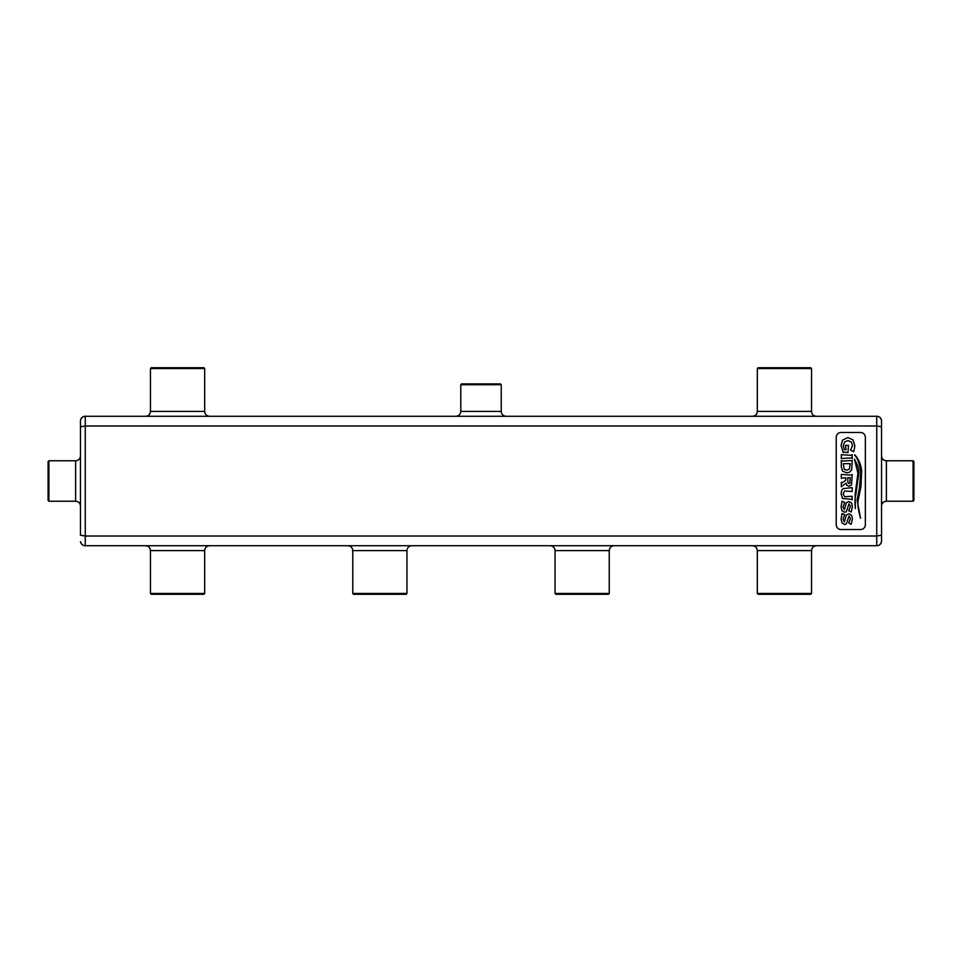 <?xml version="1.0" encoding="UTF-8"?>
<svg xmlns="http://www.w3.org/2000/svg" width="962" height="962" viewBox="0 0 962 962"><rect width="100%" height="100%" fill="white"/><g stroke="black" fill="none" stroke-linecap="round" stroke-linejoin="round"><path stroke-width="1.44" d="M881.108 542.989L881.529 541.69C880.903 544.203 879.316 545.562 876.743 545.731L85.257 545.731L85.257 416.269L876.743 416.269L876.743 425.974L881.529 426.791L881.529 541.69L881.529 535.209L876.743 536.026L876.743 545.731C879.316 545.562 880.903 544.203 881.529 541.69C880.531 544.456 878.967 545.803 876.851 545.731L877.043 545.719M145.599 416.269C148.557 415.981 150.168 414.357 150.457 411.411L204.678 411.411C204.954 414.357 206.577 415.981 209.524 416.269L465.921 416.269M496.079 416.269L762.181 416.269M806.685 416.269L876.743 416.269C879.316 416.438 880.903 417.797 881.529 420.31L881.529 426.791L881.529 420.31C880.531 417.544 878.967 416.197 876.851 416.269C878.967 416.197 880.531 417.544 881.529 420.31C880.903 417.797 879.316 416.438 876.743 416.269L876.743 416.269M506.084 416.269C503.138 415.981 501.515 414.357 501.226 411.411L460.774 411.411C460.485 414.357 458.862 415.981 455.916 416.269M876.743 425.829L876.719 424.266M876.719 423.641L876.719 422.991M876.707 422.282L876.707 421.548M876.707 420.61L876.707 419.841M85.257 416.269C82.684 416.438 81.097 417.797 80.471 420.31C81.097 417.797 82.684 416.438 85.257 416.269L85.281 416.414M85.293 420.61L85.293 421.548M85.293 422.282L85.281 422.991M85.281 423.641L85.281 424.266M752.476 416.269C755.423 415.981 757.046 414.357 757.322 411.411L811.543 411.411C811.832 414.357 813.443 415.981 816.401 416.269M460.774 411.411L460.774 384.716L501.226 384.716L501.226 411.411M460.774 384.716L461.58 383.898L500.42 383.898L501.226 384.716M80.471 426.779L80.471 420.31L80.471 426.791L85.257 425.974L876.743 425.974L876.743 536.026L85.257 536.026L80.471 535.209L80.471 426.779M886.387 501.226L886.387 460.774C883.441 460.485 881.817 458.862 881.529 455.916L881.529 506.084C881.817 503.138 883.441 501.515 886.387 501.226L913.094 501.226L913.094 460.774L913.9 461.58L913.9 500.42L913.094 501.226M75.613 460.774L75.613 501.226C78.559 501.515 80.183 503.138 80.471 506.084L80.471 455.916C80.183 458.862 78.559 460.485 75.613 460.774L48.906 460.774L48.906 501.226L48.1 500.42L48.1 461.58L48.906 460.774M757.322 411.411L757.322 368.53L811.543 368.53L811.543 411.411M150.457 411.411L150.457 368.53L204.678 368.53L204.678 411.411M860.497 529.545A4.858 4.858 0 0 0 865.355 524.699L865.355 437.301A4.858 4.858 0 0 0 860.497 432.455L841.077 432.455A4.858 4.858 0 0 0 836.218 437.301L836.218 524.699A4.858 4.858 0 0 0 841.077 529.545L860.497 529.545M876.707 541.39L876.707 540.452M876.707 539.718L876.719 539.009M876.719 538.359L876.719 537.734M85.257 545.731C82.684 545.562 81.097 544.203 80.471 541.69C81.097 544.203 82.684 545.562 85.257 545.731L155.315 545.731M199.819 545.731L357.599 545.731M402.104 545.731L559.896 545.731M604.401 545.731L752.476 545.731C755.423 546.019 757.046 547.643 757.322 550.589L757.322 593.47L811.543 593.47L811.543 550.589L757.322 550.589M85.257 536.171L85.281 537.734M85.281 538.359L85.281 539.009M85.293 539.718L85.293 540.452M85.293 541.39L85.293 542.099M757.322 368.53L758.14 367.712L810.738 367.712L811.543 368.53M150.457 368.53L151.262 367.712L203.86 367.712L204.678 368.53M854.509 459.379L857.924 473.364L855.146 494.131L855.386 508.585C854.749 502.946 854.869 498.472 855.759 495.177L858.898 472.919C859.09 469.203 857.575 464.622 854.364 459.163M860.762 471.681L859.535 487.481L857.118 499.963L860.533 518.302C858.176 509.8 857.407 503.727 858.212 500.096L860.966 486.483L861.675 471.043L860.99 467.075M209.524 545.731C206.577 546.019 204.954 547.643 204.678 550.589L150.457 550.589C150.168 547.643 148.557 546.019 145.599 545.731M614.105 545.731C611.159 546.019 609.535 547.643 609.247 550.589L555.038 550.589C554.749 547.643 553.138 546.019 550.18 545.731M411.82 545.731C408.862 546.019 407.251 547.643 406.962 550.589L352.753 550.589C352.465 547.643 350.841 546.019 347.895 545.731M851.214 512.049L852.428 506.469L851.574 503.006L848.845 501.479L846.319 502.789L844.395 509.716L843.061 506.866L844.72 502.392L842.051 501.274L841.089 506.89L842.003 510.75L844.624 512.253L846.271 511.772L849.085 503.751L850.444 506.481L848.676 510.738L851.214 512.049M845.778 477.681L845.778 480.291L842.027 482.78L841.317 482.275L841.317 486.844L845.899 483.116L846.969 485.461L849.037 486.183L851.538 485.004L852.188 474.458L851.202 475.084L841.317 474.458L841.317 478.306L845.778 477.681M842.303 461.087L841.317 460.461L841.317 466.847L842.532 471.139L846.752 472.799L849.386 472.306L851.695 469.973L852.188 460.461L842.303 461.087M851.202 457.924L852.188 458.549L852.188 454.701L851.202 455.327L841.317 454.701L841.317 458.549L851.202 457.924M861.675 471.043C860.93 464.237 858.609 458.838 854.713 454.834L854.557 455.002C857.599 458.177 859.691 464.093 860.846 472.727M846.079 449.663L844.275 449.663L843.337 445.659L844.528 442.027L847.907 440.524L851.394 442.063L852.56 445.514L850.528 450.132L853.703 451.683L854.593 447.715L854.809 445.574L852.969 439.85L847.907 437.566L842.568 440.103L841.089 445.37L843.241 452.681L844.191 452.056L847.931 452.681L848.556 445.382L845.466 445.382L846.079 449.663M851.202 499.254L852.188 499.879L852.188 496.26L844.576 496.729L843.145 493.879L844.576 491.017L852.188 491.486L852.188 487.626L843.265 488.6L841.798 490.007L841.089 493.759L842.556 498.484L851.202 499.254M851.214 524.29L852.428 518.722L851.574 515.259L848.845 513.72L846.319 515.043L844.395 521.969L843.061 519.119L844.72 514.634L842.051 513.516L841.089 519.131L842.003 523.003L844.624 524.494L846.271 524.013L849.085 516.005L850.444 518.722L848.676 522.979L851.214 524.29M204.678 550.589L204.678 593.47L150.457 593.47L150.457 550.589M609.247 550.589L609.247 593.47L555.038 593.47L555.038 550.589M406.962 550.589L406.962 593.47L352.753 593.47L352.753 550.589M850.216 477.681L847.75 477.681L847.955 482.924L848.989 483.525L849.951 483.104L850.216 477.681M850.216 463.684L843.289 463.684L844.167 469.24L846.752 470.141L849.35 469.24L850.216 463.684M204.678 593.47L203.86 594.288L151.262 594.288L150.457 593.47M609.247 593.47L608.441 594.288L555.844 594.288L555.038 593.47M811.543 593.47L810.738 594.288L758.14 594.288L757.322 593.47M406.962 593.47L406.156 594.288L353.559 594.288L352.753 593.47M80.892 419.011L80.471 420.31C81.469 417.544 83.033 416.197 85.149 416.269L84.957 416.281M80.471 541.69C81.469 544.456 83.033 545.803 85.149 545.731C83.033 545.803 81.469 544.456 80.471 541.69M886.387 460.774L913.094 460.774M75.613 501.226L48.906 501.226M811.543 550.589C811.832 547.643 813.443 546.019 816.401 545.731"/></g></svg>

